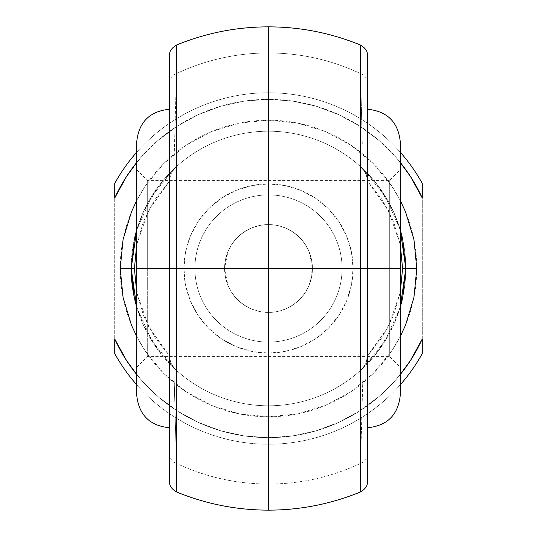 <?xml version="1.0" encoding="UTF-8"?>
<svg xmlns="http://www.w3.org/2000/svg" width="537" height="537" viewBox="0 0 537 537"><rect width="100%" height="100%" fill="white"/><g stroke="black" fill="none" stroke-linecap="round" stroke-linejoin="round"><path stroke-width="0.4" stroke-dasharray="2.69 2.01" d="M360.555 73.509L360.555 73.603C331.396 59.929 300.707 53.042 268.5 52.955A215.545 215.545 0 0 0 176.445 73.603A215.545 215.545 0 0 1 268.5 52.955L268.5 26.85L268.5 52.955A215.545 215.545 0 0 1 360.555 73.603L360.555 45.229M389.325 268.5L389.325 180.627L389.325 268.5L147.675 268.5L147.675 180.627L147.675 268.5L136.693 268.5L147.675 268.5L147.675 180.627L147.675 268.5L389.325 268.5L389.325 180.627L389.325 268.5L360.555 268.5L389.325 268.5L389.325 356.373L389.325 268.5L400.307 268.5L400.307 169.645L400.307 394.816L400.307 142.184L400.307 367.355L400.307 268.5L367.355 268.5L367.355 427.767L367.355 268.5L367.355 427.767L367.355 268.5L400.307 268.5L389.325 268.5L389.325 356.373L389.325 268.5M136.693 268.5L136.693 169.645L136.693 268.5L169.645 268.5L169.645 427.767L169.645 109.233L169.645 268.5L136.693 268.5L136.693 142.184L136.693 367.355L136.693 169.645L136.693 268.5L147.675 268.5L147.675 356.373L147.675 268.5L136.693 268.5L136.693 394.816L136.693 268.5M312.433 268.5L224.567 268.5L225.412 259.895L227.923 251.645L231.997 244.053L237.421 237.441L244.06 231.991L251.625 227.93L259.868 225.419L268.493 224.567L277.072 225.406L285.355 227.923L292.92 231.977L299.552 237.414L305.009 244.053L309.057 251.605L311.581 259.881L312.433 268.5L353.077 268.5A84.578 84.578 0 0 0 268.5 183.923A84.578 84.578 0 0 0 183.923 268.5L194.904 268.5A73.596 73.596 0 0 1 268.5 194.904A73.596 73.596 0 0 1 342.096 268.5A73.596 73.596 0 0 0 268.5 194.904A73.596 73.596 0 0 0 194.904 268.5A73.596 73.596 0 0 1 268.5 194.904A73.596 73.596 0 0 1 342.096 268.5A73.596 73.596 0 0 0 268.5 194.904A73.596 73.596 0 0 0 194.904 268.5L224.567 268.5A43.933 43.933 0 0 1 268.5 224.567A43.933 43.933 0 0 1 312.433 268.5A43.933 43.933 0 0 0 268.5 224.567A43.933 43.933 0 0 0 224.567 268.5L227.923 251.645L231.997 244.053L237.421 237.441L244.06 231.991L251.625 227.93L259.868 225.419L268.493 224.567L277.072 225.406L285.355 227.923L292.92 231.977L299.552 237.414L305.009 244.053L309.057 251.605L312.433 268.5L309.064 285.375L305.016 292.933L299.559 299.579L292.94 305.009L285.362 309.07L277.099 311.588L268.52 312.433L259.888 311.581L251.652 309.077L244.06 305.009L237.421 299.559L231.997 292.947L227.923 285.348L224.567 268.5A43.933 43.933 0 0 0 268.5 312.433A43.933 43.933 0 0 0 312.433 268.5A43.933 43.933 0 0 1 268.5 312.433A43.933 43.933 0 0 1 224.567 268.5L194.904 268.5A73.596 73.596 0 0 0 268.5 342.096A73.596 73.596 0 0 0 342.096 268.5L312.433 268.5L311.588 277.105L309.064 285.375L305.016 292.933L299.559 299.579L292.94 305.009L285.362 309.07L277.099 311.588L268.52 312.433L259.888 311.581L251.652 309.077L244.06 305.009L237.421 299.559L231.997 292.947L227.923 285.348L225.419 277.126L224.567 268.5L312.433 268.5M402.71 297.471A137.304 137.304 0 0 0 268.5 131.196A137.304 137.304 0 0 0 131.196 268.5A137.304 137.304 0 0 0 268.5 405.804A137.304 137.304 0 0 0 402.71 239.529M120.214 268.5A148.286 148.286 0 0 1 268.5 120.214A148.286 148.286 0 0 1 416.786 268.5A148.286 148.286 0 0 1 268.5 416.786A148.286 148.286 0 0 1 120.214 268.5M268.5 484.045L268.5 510.15L268.5 484.045A215.545 215.545 0 0 1 176.445 463.397A215.545 215.545 0 0 0 268.5 484.045C300.707 483.958 331.396 477.071 360.555 463.397A215.545 215.545 0 0 1 268.5 484.045M176.445 484.542L176.445 473.493M176.445 463.485L173.86 367.503L177.928 371.691L158.193 350.258L143.426 325.14L136.693 306.942A137.304 137.304 0 0 0 400.307 306.942L393.574 325.14L378.807 350.258L359.072 371.691A137.304 137.304 0 0 1 177.928 371.691A137.304 137.304 0 0 0 359.072 371.691L363.14 367.503L360.555 463.397L363.14 367.503L366.207 362.784L367.355 357.327L367.355 82.463L367.355 179.673L367.066 176.888L364.858 171.746L359.072 165.309L378.807 186.742L393.574 211.86L400.307 230.058A137.304 137.304 0 0 0 136.693 230.058L143.426 211.86L158.193 186.742L177.928 165.309A137.304 137.304 0 0 1 359.072 165.309A137.304 137.304 0 0 0 177.928 165.309L173.86 169.497L176.445 73.515M176.445 490.033L176.445 487.616M176.445 491.926L176.445 491.449M176.445 45.551L176.445 45.074M176.445 49.384L176.445 46.967M176.445 63.507L176.445 52.458M367.355 268.5L367.355 109.233L367.355 268.5M169.645 55.237L169.645 481.763M134.29 239.529A137.304 137.304 0 0 0 131.196 268.5M362.26 143.762L360.555 73.603L362.26 143.762M360.555 52.458L360.555 63.507M360.555 46.967L360.555 49.384M360.555 45.074L360.555 45.551M360.555 491.449L360.555 491.926M360.555 487.616L360.555 490.033M360.555 473.493L360.555 484.542M400.307 384.747A175.747 175.747 0 0 1 136.693 384.747A175.747 175.747 0 0 0 400.307 384.747M114.723 353.581A175.747 175.747 0 0 0 422.277 353.581A175.747 175.747 0 0 1 114.723 353.581L114.723 338.968L126.302 360.112L140.768 379.397L136.693 374.517A169.155 169.155 0 0 0 400.307 374.517L396.232 379.397L379.169 396.427L359.857 410.859L338.693 422.404L316.105 430.822L292.544 435.937L268.5 437.655L244.456 435.937L220.895 430.822L198.307 422.404L177.143 410.859L157.831 396.427L140.768 379.397L157.831 396.427L177.143 410.859L198.307 422.404L220.895 430.822L244.456 435.937L268.5 437.655L292.544 435.937L316.105 430.822L338.693 422.404L359.857 410.859L379.169 396.427L396.232 379.397L410.698 360.112L422.277 338.968L422.277 198.032L410.698 176.888L396.232 157.603L400.307 162.483A169.155 169.155 0 0 0 136.693 162.483L140.768 157.603L157.831 140.573L177.143 126.141L198.307 114.596L220.895 106.178L244.456 101.063L268.5 99.345L292.544 101.063L316.105 106.178L338.693 114.596L359.857 126.141L379.169 140.573L396.232 157.603L379.169 140.573L359.857 126.141L338.693 114.596L316.105 106.178L292.544 101.063L268.5 99.345L244.456 101.063L220.895 106.178L198.307 114.596L177.143 126.141L157.831 140.573L140.768 157.603L126.302 176.888L114.723 198.032L114.723 338.968L114.723 183.419A175.747 175.747 0 0 1 422.277 183.419A175.747 175.747 0 0 0 114.723 183.419L114.723 198.032A169.155 169.155 0 0 1 422.277 198.032L422.277 338.968A169.155 169.155 0 0 1 114.723 338.968L114.723 353.581M136.693 152.253A175.747 175.747 0 0 1 400.307 152.253A175.747 175.747 0 0 0 136.693 152.253M400.307 200.563L391.795 186.117L373.356 163.644L350.883 145.205L325.247 131.505L297.431 123.067L268.5 120.214L239.569 123.067L211.753 131.505L186.117 145.205L163.644 163.644L145.205 186.117L136.693 200.563M136.693 336.437L145.205 350.883L163.644 373.356L186.117 391.795L211.753 405.495L239.569 413.933L268.5 416.786L297.431 413.933L325.247 405.495L350.883 391.795L373.356 373.356L391.795 350.883L400.307 336.437M342.096 268.5A73.596 73.596 0 0 1 268.5 342.096A73.596 73.596 0 0 1 194.904 268.5A73.596 73.596 0 0 0 268.5 342.096A73.596 73.596 0 0 0 342.096 268.5A73.596 73.596 0 0 1 268.5 342.096A73.596 73.596 0 0 1 194.904 268.5L183.923 268.5L185.547 252.001L190.36 236.132L198.173 221.513L208.692 208.692L221.513 198.173L236.132 190.36L252.001 185.547L268.5 183.923L284.999 185.547L300.868 190.36L315.488 198.173L328.308 208.692L338.827 221.513L346.64 236.132L351.453 252.001L353.077 268.5L351.453 284.999L346.64 300.868L338.827 315.488L328.308 328.308L315.488 338.827L300.868 346.64L284.999 351.453L268.5 353.077L252.001 351.453L236.132 346.64L221.513 338.827L208.692 328.308L198.173 315.488L190.36 300.868L185.547 284.999L183.923 268.5A84.578 84.578 0 0 0 268.5 353.077A84.578 84.578 0 0 0 353.077 268.5L342.096 268.5M422.277 183.419L422.277 198.032L422.277 183.419M136.693 306.942L151.629 340.565L174.512 368.59L177.928 371.691L173.86 367.503L170.793 362.79L169.645 357.327L170.793 362.79L173.854 367.503L176.445 463.397A10.982 9.579 0 0 1 169.645 454.537L169.645 356.011L148.675 326.798L136.693 292.363L143.554 315.669L154.663 337.095L169.645 356.011L169.645 180.989L154.663 199.905L143.554 221.331L136.693 244.637L148.675 210.202L169.645 180.989L169.645 55.371M400.307 230.058L385.371 196.435L362.488 168.41L359.072 165.309L363.14 169.497L366.207 174.216L367.355 180.989L388.325 210.202L400.307 244.637L393.446 221.331L382.337 199.905L367.355 180.989L367.355 356.011L382.337 337.095L393.446 315.669L400.307 292.363L388.325 326.798L367.355 356.011L366.207 362.784L363.14 367.503L359.072 371.691L362.488 368.59L385.371 340.565L400.307 306.942M169.645 268.5L169.645 109.233L169.645 268.5M147.675 268.5L147.675 356.373L147.675 268.5M400.307 268.5L400.307 367.355L400.307 268.5M176.445 463.397L176.445 491.771M176.445 45.229L176.445 73.603L173.86 169.497L170.793 174.21L169.645 179.673L170.793 174.21L173.86 169.497L177.928 165.309L174.512 168.41L151.629 196.435L136.693 230.058M169.645 481.629L169.645 454.537M169.645 82.463A10.982 9.579 180 0 1 176.445 73.603M360.555 491.771L360.555 463.397A10.982 9.579 0 0 0 367.355 454.537M360.555 73.603A10.982 9.579 180 0 1 367.355 82.463M136.693 169.645L147.675 180.627L389.325 180.627L400.307 169.645M136.693 367.355L147.675 356.373L389.325 356.373L400.307 367.355M177.928 371.691L174.418 368.503M177.928 165.309L174.418 168.497M359.072 371.691L362.582 368.503M359.072 165.309L362.582 168.497"/><path stroke-width="0.81" d="M360.555 45.229L360.555 268.5L367.355 268.5L367.355 55.371M360.555 490.308L360.555 491.919C331.06 504.015 300.378 510.09 268.5 510.15L268.5 26.85C300.378 26.91 331.06 32.985 360.555 45.074C365.522 48.102 367.785 51.485 367.355 55.23L367.355 268.5L400.307 268.5L400.307 142.184L400.307 394.816L400.307 268.5L367.355 268.5L367.355 481.763C367.785 485.515 365.522 488.898 360.555 491.926L360.555 46.692M136.693 268.5L136.693 394.816L136.693 268.5L169.645 268.5L136.693 268.5L136.693 142.184L136.693 268.5M268.5 52.955L268.5 268.5L360.555 268.5L268.5 268.5L268.5 484.045M400.307 336.437L405.495 325.247L413.933 297.431L416.786 268.5L405.804 268.5L402.71 297.471L400.307 306.942A137.304 137.304 0 0 0 402.71 297.471M136.693 200.563L131.505 211.753L123.067 239.569L120.214 268.5L131.196 268.5A137.304 137.304 0 0 0 136.693 306.942L134.29 297.471L131.196 268.5L120.214 268.5L123.067 297.431L131.505 325.247L136.693 336.437M176.445 484.904L176.445 484.542M176.445 473.493L176.445 463.485M176.445 46.692L176.445 490.033M176.445 487.616L176.445 485.005M268.5 26.85C236.622 26.91 205.94 32.985 176.445 45.074L176.445 45.081C171.478 48.102 169.215 51.485 169.645 55.23L169.645 481.763C169.215 485.515 171.478 488.898 176.445 491.926C205.94 504.015 236.622 510.09 268.5 510.15M176.445 52.008L176.445 49.384M176.445 73.515L176.445 63.507M176.445 52.458L176.445 52.089M402.71 239.529A137.304 137.304 0 0 0 400.307 230.058L402.71 239.529L405.804 268.5L416.786 268.5L413.933 239.569L405.495 211.753L400.307 200.563M136.693 230.058A137.304 137.304 0 0 0 134.29 239.529L136.693 230.058L131.196 268.5L134.29 239.529M360.555 52.055L360.555 52.458M360.555 63.507L360.555 73.509M360.555 49.384L360.555 52.008M360.555 484.985L360.555 487.616M360.555 463.397L360.555 473.493M360.555 484.542L360.555 484.945M422.277 353.581A175.747 175.747 0 0 1 400.307 384.747A175.747 175.747 0 0 0 422.277 353.581L422.277 338.968L410.698 360.112L400.307 374.517A169.155 169.155 0 0 0 422.277 338.968L422.277 353.581M136.693 384.747A175.747 175.747 0 0 1 114.723 353.581A175.747 175.747 0 0 0 136.693 384.747M114.723 183.419A175.747 175.747 0 0 1 136.693 152.253A175.747 175.747 0 0 0 114.723 183.419L114.723 198.032L126.302 176.888L136.693 162.483A169.155 169.155 0 0 0 114.723 198.032L114.723 183.419M400.307 152.253A175.747 175.747 0 0 1 422.277 183.419A175.747 175.747 0 0 0 400.307 152.253M136.693 374.517L126.302 360.112L114.723 338.968L114.723 353.581L114.723 338.968A169.155 169.155 0 0 0 136.693 374.517M400.307 162.483L410.698 176.888L422.277 198.032L422.277 183.419L422.277 198.032A169.155 169.155 0 0 0 400.307 162.483M136.72 244.476L134.418 268.5L136.72 292.524M400.28 292.524L402.582 268.5L400.28 244.476M176.445 491.771L176.445 45.229M169.645 55.371L169.645 481.629M136.693 292.363L134.418 268.5L131.196 268.5L136.693 306.942M131.196 268.5L134.418 268.5L136.693 244.637M367.355 481.629L367.355 268.5L360.555 268.5L360.555 491.771M400.307 306.942L405.804 268.5L402.582 268.5L400.307 292.363M400.307 244.637L402.582 268.5L405.804 268.5L400.307 230.058M367.355 427.767C387.352 425.801 398.34 414.812 400.307 394.816M169.645 427.767C149.648 425.801 138.66 414.812 136.693 394.816M169.645 109.233C149.648 111.199 138.66 122.188 136.693 142.184M367.355 109.233C387.352 111.199 398.34 122.188 400.307 142.184"/></g></svg>
